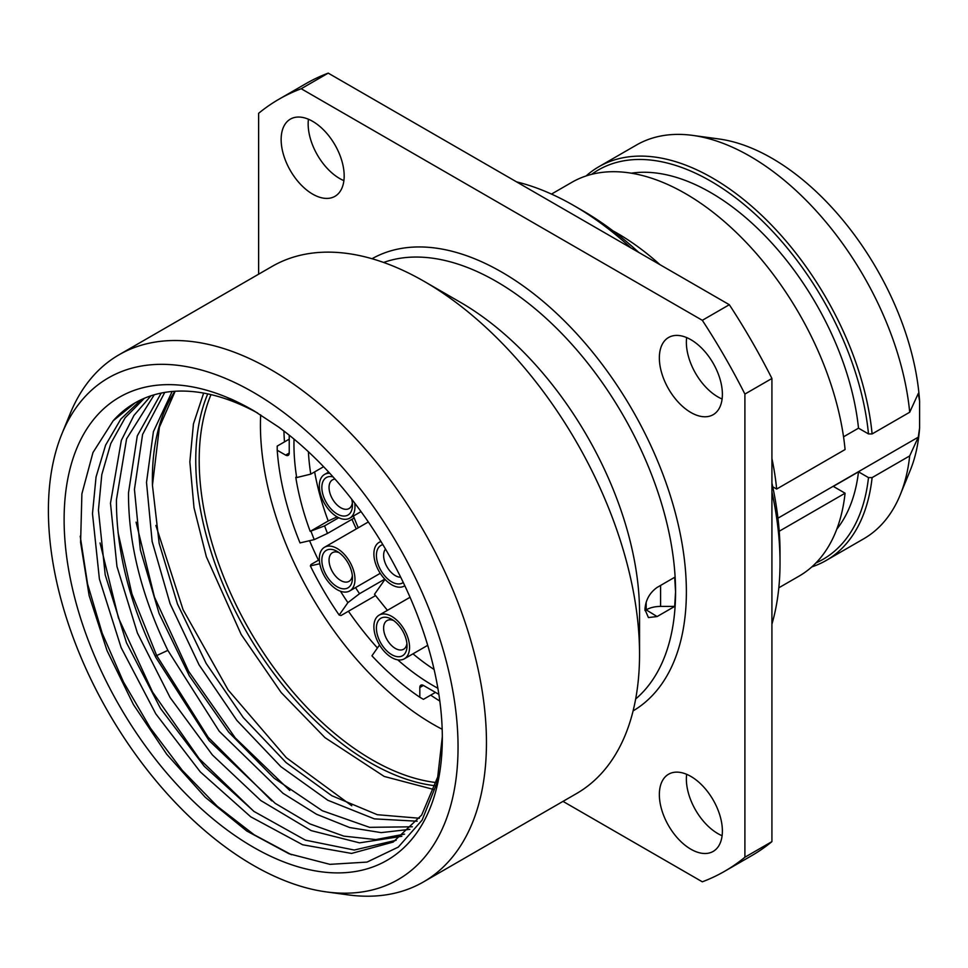 <?xml version="1.0" encoding="UTF-8"?>
<svg xmlns="http://www.w3.org/2000/svg" width="968" height="968" viewBox="0 0 968 968"><rect width="100%" height="100%" fill="white"/><g stroke="black" fill="none" stroke-linecap="round" stroke-linejoin="round"><path stroke-width="1.45" d="M909.702 455.904L918.293 437.161L919.6 427.892A209.487 120.952 60 0 1 910.295 470.23L900.24 494.829A227.323 131.249 -120 0 0 909.702 455.904L872.107 477.611A227.323 131.249 60 0 1 826.14 560.484A227.323 131.249 60 0 1 811.825 566.885M692.725 135.399L719.055 138.993A209.487 120.952 60 0 1 919.6 401.236L918.293 393.48L909.702 412.235A227.323 131.249 -120 0 0 692.725 135.399A227.323 131.249 -120 0 0 636.424 145.043L598.817 166.75A227.323 131.249 60 0 1 765.144 218.647A227.323 131.249 60 0 1 872.107 433.942L868.49 433.93A224.77 129.773 -120 0 0 758.005 216.772A224.77 129.773 -120 0 0 591.605 174.349M919.6 427.892L919.6 401.236M826.14 560.484L863.746 538.777A227.323 131.249 -120 0 0 900.24 494.829M909.702 412.235L872.107 433.942M586.124 175.946A227.323 131.249 60 0 1 598.817 166.75M815.963 562.928A224.77 129.773 -120 0 0 868.49 477.599L872.107 477.611M868.49 433.93L858.507 428.171L843.539 436.81M868.49 477.599L858.507 471.839A210.77 121.69 60 0 1 836.8 529.169M631.269 173.187A210.77 121.69 60 0 1 858.507 428.171M551.494 194.072L571.81 182.347A227.323 131.249 60 0 1 738.124 234.244A227.323 131.249 60 0 1 845.088 449.539L776.651 489.046L772.73 486.783M776.651 489.046A227.323 131.249 -120 0 0 771.92 458.517M660.007 264.688A227.323 131.249 -120 0 0 612.877 230.783M918.293 437.161L777.945 518.183M858.507 471.839L833.303 486.396L845.088 493.208L779.216 531.238M845.088 493.208A227.323 131.249 60 0 1 799.132 576.081L778.804 587.806M771.92 624.154A291.634 168.371 60 0 0 780.026 562.735L780.026 552.341A278.905 161.027 -120 0 0 771.92 483.056M638.759 252.418A278.905 161.027 -120 0 0 582.809 210.758L573.806 205.567A291.634 168.371 -120 0 0 516.561 181.875M780.026 562.735A291.634 168.371 -120 0 0 771.92 491.962M631.051 247.965A291.634 168.371 -120 0 0 573.806 205.567M278.905 99.256L305.912 83.659A445.728 257.343 -120 0 1 328.225 73.132L729.327 304.714L702.32 320.311L301.205 88.729A445.728 257.343 -120 0 0 278.905 99.256A445.728 257.343 -120 0 0 258.625 113.317L258.625 274.198M562.989 801.371L702.32 881.812A445.728 257.343 -120 0 0 724.633 871.285L751.64 855.688A445.728 257.343 -120 0 0 771.92 841.628L744.9 857.225L744.9 394.073A445.728 257.343 -120 0 0 702.32 320.311M729.327 304.714A445.728 257.343 -120 0 1 771.92 378.476L771.92 841.628M722.104 835.723A44.576 25.737 60 0 1 717.881 833.617A44.576 25.737 60 0 1 686.651 774.315M722.104 398.998A44.576 25.737 60 0 1 717.881 396.892A44.576 25.737 60 0 1 686.651 337.59M343.894 180.641A44.576 25.737 60 0 1 339.671 178.523A44.576 25.737 60 0 1 308.441 119.233M328.225 73.132L301.205 88.729M724.633 871.285A445.728 257.343 -120 0 0 744.9 857.225M312.652 194.12A44.576 25.737 60 0 1 283.539 154.844A44.576 25.737 60 0 1 290.376 119.124A44.576 25.737 60 0 1 312.652 121.339A44.576 25.737 60 0 1 341.777 160.615A44.576 25.737 60 0 1 334.94 196.335A44.576 25.737 60 0 1 312.652 194.12M690.874 412.489A44.576 25.737 60 0 1 661.749 373.2A44.576 25.737 60 0 1 668.585 337.493A44.576 25.737 60 0 1 690.874 339.695A44.576 25.737 60 0 1 719.986 378.972A44.576 25.737 60 0 1 713.162 414.691A44.576 25.737 60 0 1 690.874 412.489M690.874 849.214A44.576 25.737 60 0 1 661.749 809.926A44.576 25.737 60 0 1 668.585 774.218A44.576 25.737 60 0 1 690.874 776.421A44.576 25.737 60 0 1 719.986 815.697A44.576 25.737 60 0 1 713.162 851.416A44.576 25.737 60 0 1 690.874 849.214M771.92 378.476L744.9 394.073M383.63 262.461A253.434 146.313 -120 0 1 573.528 346.193A253.434 146.313 -120 0 1 675.567 591.847L674.672 606.416L657.103 616.556L648.415 617.56L644.942 609.525C645.547 600.172 649.601 592.803 657.103 587.443L674.672 577.291L675.567 591.847A253.434 146.313 60 0 1 635.661 698.993M674.672 606.416L660.587 606.416A20.376 11.761 0 0 0 646.176 609.852L657.103 616.556M644.978 610.518A17.823 10.297 120 0 0 645.85 610.046M424.323 281.47A304.363 175.728 -120 0 1 639.545 654.247L639.545 612.647A253.434 146.313 -120 0 0 460.344 302.27L424.323 281.47A304.363 175.728 -120 0 0 272.141 266.394L119.052 354.772A304.363 175.728 -120 0 0 70.18 413.614L61.879 433.906A289.662 167.234 -120 0 0 48.4 510.511A289.662 167.234 60 0 0 326.313 891.903L348.032 894.868A304.363 175.728 60 0 0 423.415 881.957A304.363 175.728 60 0 0 486.456 742.625A304.363 175.728 -120 0 0 353.598 436.326A304.363 175.728 -120 0 0 119.052 354.772M639.545 654.247A304.363 175.728 60 0 1 576.505 793.578L423.415 881.957M326.313 891.903A289.662 167.234 60 0 0 458.046 747.018A289.662 167.234 -120 0 0 290.388 417.631A289.662 167.234 -120 0 0 61.879 433.906M253.991 410.843L227.032 397.449C230.033 399.276 225.169 395.125 254.039 410.88A267.434 154.408 60 0 0 253.229 410.408A267.434 154.408 60 0 0 64.118 519.586A267.434 154.408 60 0 0 253.217 847.133A267.434 154.408 60 0 0 442.328 737.943A267.434 154.408 -120 0 0 278.808 427.178L254.064 410.892M257.718 413.07A254.705 147.051 -120 0 0 134.879 402.99A254.705 147.051 -120 0 0 113.183 420.765L92.964 452.552L81.893 493.825L80.598 542.395L89.141 595.635L107.061 650.665L133.39 704.51L166.714 754.254L205.192 797.196L246.731 830.98L289.081 853.788L329.919 864.351L367.017 862.089L398.32 847.073L422.121 820.114L437.064 782.64L442.328 736.66M278.808 427.19L286.939 433.361M271.754 800.875L208.108 737.18L156.683 655.554L155.267 656.268M231.171 399.264L235.587 401.188M291.465 854.732L254.161 834.779L217.231 806.235L182.19 770.25L150.5 728.251L123.456 681.944L102.184 633.193L87.568 583.946L80.223 536.199M253.749 811.269L199.202 758.682L152.593 692.12L118.435 617.874L100.055 542.963M144.389 398.259L125.126 417.789L110.788 443.513L101.797 474.647L98.433 510.172L105.197 574.823L126.518 642.825L160.531 708.491L204.284 766.317L254.027 811.462L305.477 840.163L354.24 850.037L396.118 840.284M135.145 402.833L113.183 420.765M404.564 834.126L375.85 839.583L343.858 836.134L309.869 823.889L275.166 803.319L209.076 740.58L155.787 657.345C129.337 602.665 116.22 550.139 116.438 499.778L126.59 438.855L154.251 394.787M438.891 774.182L421.661 815.068L393.177 842.075L351.565 853.425L302.657 844.774L250.712 816.798L200.279 771.883L155.787 713.84L121.145 647.653L99.389 578.949L92.48 513.609L96.05 476.994L105.609 445.111L120.843 419.047L141.267 399.651M161.208 393.081L137.274 435.878L128.502 492.809C128.284 543.181 141.401 595.707 167.851 650.375L219.24 731.276L282.934 793.252L316.536 814.257L349.69 827.543L381.186 832.625L409.851 829.346M150.923 395.815L133.947 415.441L121.351 440.367L110.485 503.215L116.959 566.462L137.42 633.036L170.138 697.601L212.416 754.967L260.755 800.512L311.176 830.617L359.539 842.862L401.853 836.291M167.851 650.375L156.683 655.554L131.902 593.856L118.06 532.569M289.759 790.469L235.224 737.882L188.615 671.32L154.457 597.087L136.077 522.163M172.159 391.471L153.404 431.68L146.507 482.415L152.133 541.451L170.09 603.705L199.033 664.798L236.87 720.422L280.865 766.656L327.825 800.258L374.374 818.867L417.16 821.215M412.344 826.793L369.57 827.337L322.32 810.736L274.138 778.199L228.666 732.11L189.341 675.845L159.127 613.555L140.348 549.836L134.443 489.384L142.586 434.463L164.754 392.415M419.41 818.25L377.314 814.705L331.83 795.732L286.092 762.59L243.234 717.506L206.184 663.455L177.507 604.08L159.163 543.338L152.448 485.295A254.705 147.051 60 0 1 152.375 479.027A254.705 147.051 -120 0 1 174.942 391.266M175.16 391.254L159.393 427.239L152.448 485.295M442.182 729.279A244.517 141.171 60 0 1 260.428 424.964A244.517 141.171 -120 0 1 260.658 414.861M439.823 701.05A227.964 131.612 60 0 1 430.687 695.133M377.435 647.967A227.964 131.612 60 0 1 348.432 611.244M318.46 560.206A227.964 131.612 60 0 1 309.566 540.701M284.483 441.892A227.964 131.612 60 0 1 283.926 431.026M351.965 519.32A227.964 131.612 -120 0 0 356.272 528.927M434.1 669.481A189.752 109.553 60 0 1 412.985 653.823M289.238 439.145L277.211 446.091L277.223 450.253L285.645 455.117L289.238 453.036A5.094 2.94 60 0 1 288.186 455.371A5.094 2.94 60 0 1 285.645 455.117M375.548 595.586L340.966 615.551L339.175 615.055A221.587 127.933 60 0 1 310.353 565.905L319.791 563.727M319.343 559.698L310.994 564.513L310.353 565.905M435.455 692.386L423.415 699.344L419.822 697.238L419.822 687.522A5.094 2.94 60 0 1 420.874 685.187A5.094 2.94 60 0 1 423.415 685.441L438.867 694.359M289.238 453.036L289.238 435.201M354.203 518.025L327.499 533.441A189.752 109.553 60 0 1 324.582 525.89L310.208 531.371A198.416 114.551 -120 0 1 295.772 477.248L296.68 477.563A197.109 113.8 60 0 1 294.03 439.109M338.739 517.723L324.582 525.89M323.602 466.721L310.776 474.126A189.752 109.553 60 0 1 308.405 451.766M327.499 533.441L314.225 539.624L300.019 542.915A221.587 127.933 60 0 1 277.223 450.253M314.225 539.624A197.109 113.8 60 0 1 311.018 531.335M310.776 474.126L296.68 477.563M337.13 516.864L328.212 520.978A198.416 114.551 60 0 1 314.636 471.9M328.212 520.978L310.208 531.371M384.768 579.142L359.539 593.699A189.752 109.553 60 0 1 355.51 587.6M359.539 593.699L347.899 602.64L339.175 615.055M347.899 602.64A197.109 113.8 60 0 1 340.494 591.242M419.822 697.238A221.587 127.933 60 0 1 371.93 655.808L379.541 644.978M437.875 688.26A197.109 113.8 60 0 1 397.727 659.837M393.649 620.561A16.553 9.559 -120 0 0 387.043 620.561A16.553 9.559 -120 0 0 383.618 628.147A16.553 9.559 -120 0 0 390.842 644.809A16.553 9.559 -120 0 0 403.596 649.238A16.553 9.559 -120 0 0 406.911 643.526M407.032 645.825A21.647 12.499 -120 0 0 391.725 619.302A21.647 12.499 -120 0 0 376.419 628.147A21.647 12.499 -120 0 0 391.725 654.658A21.647 12.499 -120 0 0 407.032 645.825L407.032 645.825M404.334 658.821A25.216 14.556 60 0 0 409.549 647.277A25.216 14.556 -120 0 0 398.55 621.904A25.216 14.556 -120 0 0 379.117 615.14A25.216 14.556 -120 0 0 373.89 626.683A25.216 14.556 60 0 0 384.901 652.069A25.216 14.556 60 0 0 404.334 658.821L427.711 645.317M339.078 552.655A16.553 9.559 -120 0 0 332.472 552.668A16.553 9.559 -120 0 0 329.047 560.242A16.553 9.559 -120 0 0 336.271 576.904A16.553 9.559 -120 0 0 349.037 581.344A16.553 9.559 -120 0 0 352.34 575.633M352.461 577.92A21.647 12.499 -120 0 0 337.154 551.409A21.647 12.499 -120 0 0 321.848 560.242A21.647 12.499 -120 0 0 337.154 586.765A21.647 12.499 -120 0 0 352.461 577.92L352.461 577.92M349.763 590.916A25.216 14.556 60 0 0 354.978 579.372A25.216 14.556 -120 0 0 343.979 553.999A25.216 14.556 -120 0 0 324.546 547.247A25.216 14.556 -120 0 0 319.319 558.79A25.216 14.556 60 0 0 330.33 584.164A25.216 14.556 60 0 0 349.763 590.916L380.243 573.322M385.506 549.086A16.553 9.559 -120 0 0 383.618 555.354A16.553 9.559 -120 0 0 400.704 577.231M382.88 544.657A21.647 12.499 -120 0 0 376.419 555.354A21.647 12.499 -120 0 0 386.353 577.642A21.647 12.499 -120 0 0 403.257 582.47M380.993 541.56A25.216 14.556 -120 0 0 379.117 542.358A25.216 14.556 -120 0 0 373.89 553.902A25.216 14.556 60 0 0 384.901 579.275A25.216 14.556 60 0 0 404.334 586.027L404.818 585.749A25.216 14.556 60 0 1 404.334 586.027M335.025 479.124A16.553 9.559 -120 0 0 332.472 479.874A16.553 9.559 -120 0 0 329.047 487.461A16.553 9.559 -120 0 0 336.271 504.122A16.553 9.559 -120 0 0 349.037 508.551A16.553 9.559 -120 0 0 352.34 502.84M333.04 476.897A21.647 12.499 -120 0 0 321.848 487.461A21.647 12.499 -120 0 0 337.154 513.972A21.647 12.499 -120 0 0 352.461 505.139A21.647 12.499 -120 0 0 351.699 499.21M329.773 473.291A25.216 14.556 -120 0 0 324.546 474.453A25.216 14.556 -120 0 0 319.319 485.996A25.216 14.556 60 0 0 330.33 511.382A25.216 14.556 60 0 0 349.763 518.134A25.216 14.556 60 0 0 354.978 506.591A25.216 14.556 -120 0 0 354.748 503.154M387.418 610.348L374.507 594.279L384.986 579.372M353.417 516.017A183.388 105.875 -120 0 0 358.257 527.778M372.027 258.722A261.07 150.73 -120 0 1 572.935 329.677A261.07 150.73 -120 0 1 686.372 591.859A261.07 150.73 60 0 1 633.096 710.899M646.176 602.217L646.176 609.852M435.648 785.798A246.84 142.514 60 0 1 195.754 460.405A246.84 142.514 -120 0 1 207.745 393.891M211 394.617A244.517 141.171 -120 0 0 199.19 460.32A244.517 141.171 60 0 0 436.641 782.616M423.415 685.441L419.822 687.522M660.587 585.422L660.587 606.416M434.329 789.646L384.199 776.445L324.945 737.616L281.156 692.519L241.189 634.488L206.365 556.781L193.999 507.716L189.849 461.881L193.443 423.911L203.643 393.093M351.771 805.787L286.31 757.678L228.133 689.942L183.085 609.731L155.884 525.455M379.117 615.14L410.045 597.28M324.546 547.247L368.324 521.97M379.117 542.358L380.872 541.342M324.546 474.453L328.66 472.081M349.763 518.134L361.04 511.624"/></g></svg>
